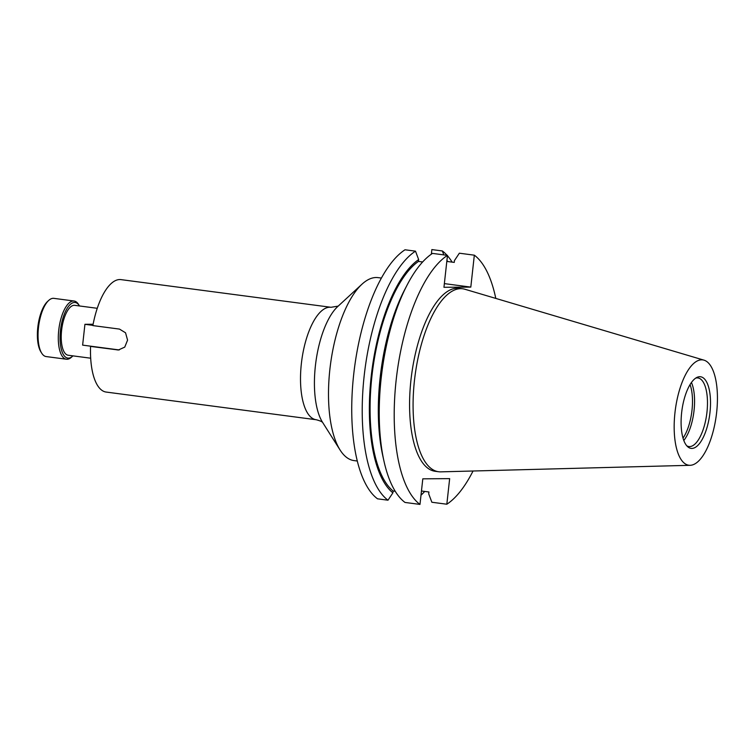 <?xml version="1.0" encoding="UTF-8"?>
<svg xmlns="http://www.w3.org/2000/svg" width="754" height="754" viewBox="0 0 754 754"><rect width="100%" height="100%" fill="white"/><g stroke="black" fill="none" stroke-linecap="round" stroke-linejoin="round"><path stroke-width="1.13" d="M79.528 305.973A28.039 10.914 97.5 0 0 79.359 305.7L78.52 304.38A29.359 11.423 97.5 0 0 74.099 301.025L53.836 298.348A29.359 11.423 97.5 0 0 53.214 298.311A29.359 11.423 97.5 0 0 48.69 300.45A29.359 11.423 97.5 0 0 38.671 325.964A29.359 11.423 97.5 0 0 41.734 353.211A29.359 11.423 97.5 0 0 46.164 356.567L66.427 359.234A29.359 11.423 97.5 0 0 67.04 359.272A29.359 11.423 97.5 0 0 71.564 357.142L72.714 356.086A28.039 10.914 97.5 0 0 72.95 355.869M74.099 301.025A29.359 11.423 97.5 0 0 73.477 300.987A29.359 11.423 97.5 0 0 58.831 329.423A29.359 11.423 97.5 0 0 66.427 359.234M79.359 305.7A28.039 10.914 97.5 0 0 74.542 302.458A28.039 10.914 97.5 0 0 60.471 330.365A28.039 10.914 97.5 0 0 68.397 358.122A28.039 10.914 97.5 0 0 72.714 356.086M48.69 300.45L47.54 301.506A28.039 10.914 97.5 0 0 37.973 325.879A28.039 10.914 97.5 0 0 40.904 351.892L41.734 353.211M357.292 461.024L354.022 460.59A92.271 35.909 -82.5 0 1 340.111 450.053A92.271 35.909 -82.5 0 1 330.478 364.427A92.271 35.909 -82.5 0 1 361.967 284.211A92.271 35.909 -82.5 0 1 376.189 277.51A92.271 35.909 -82.5 0 1 378.131 277.632L381.401 278.066M90.678 358.207L68.18 355.238A25.165 9.793 -82.5 0 1 61.677 329.687A25.165 9.793 -82.5 0 1 74.222 305.304A25.165 9.793 -82.5 0 1 74.759 305.342L97.257 308.301M695.735 378.112A34.59 13.459 -82.5 0 1 697.186 377.905A34.59 13.459 -82.5 0 1 697.912 377.952A34.59 13.459 -82.5 0 1 706.856 413.079A34.59 13.459 -82.5 0 1 689.599 446.585A34.59 13.459 -82.5 0 1 688.873 446.547A34.59 13.459 -82.5 0 1 686.809 445.831M691.842 448.423A36.117 14.053 -82.5 0 1 687.827 446.849A36.117 14.053 -82.5 0 1 681.87 410.732A36.117 14.053 -82.5 0 1 696.979 377.386A36.117 14.053 -82.5 0 1 699.759 376.708A36.117 14.053 -82.5 0 1 709.976 412.466A36.117 14.053 -82.5 0 1 691.842 448.423M701.625 359.828A53.129 20.669 -82.5 0 1 703.991 360.158A53.129 20.669 -82.5 0 1 716.3 415.266A53.129 20.669 -82.5 0 1 690.136 465.303A53.129 20.669 -82.5 0 1 689.985 465.303A53.129 20.669 -82.5 0 1 674.962 412.721A53.129 20.669 -82.5 0 1 701.625 359.828M690.136 465.303L440.817 471.853A92.271 35.909 -82.5 0 1 440.543 471.863A92.271 35.909 -82.5 0 1 438.602 471.74A92.271 35.909 -82.5 0 1 414.747 378.046A92.271 35.909 -82.5 0 1 460.769 288.659A92.271 35.909 -82.5 0 1 462.711 288.782A92.271 35.909 -82.5 0 1 464.879 289.244L703.991 360.158M438.602 471.74L435.096 471.278A92.271 35.909 -82.5 0 1 411.241 377.584A92.271 35.909 -82.5 0 1 457.273 288.198A92.271 35.909 -82.5 0 1 459.214 288.32L462.711 288.782M119.782 279.546A56.701 22.064 -82.5 0 1 120.979 279.621L331.006 307.293A56.701 22.064 -82.5 0 0 329.818 307.227A56.701 22.064 -82.5 0 0 301.534 362.156A56.701 22.064 -82.5 0 0 316.19 419.733L106.163 392.061A56.701 22.064 -82.5 0 1 90.565 346.406L118.397 349.988L124.749 347.113L127.577 340.111L125.541 332.787L119.481 329.093L92.865 325.587A56.701 22.064 -82.5 0 1 119.782 279.546M92.28 346.397L90.565 346.406M395.228 491.288L393.098 491.005L392.891 492.852L387.99 500.204L377.518 498.818A130.018 50.593 -82.5 0 1 353.683 374.568A130.018 50.593 -82.5 0 1 405.011 249.781L415.492 251.157L418.649 259.564L418.442 261.421L422.636 261.968M443.814 254.89L442.344 250.959L431.863 249.583L431.354 254.173M387.99 500.204A130.018 50.593 -82.5 0 1 364.163 375.954A130.018 50.593 -82.5 0 1 415.492 251.157M442.344 250.959A130.018 50.593 -82.5 0 1 447.094 255.323M447.442 255.719A130.018 50.593 -82.5 0 1 452.117 262.128M424.719 491.438A130.018 50.593 -82.5 0 1 421.005 495.171M392.891 492.852A122.384 47.625 -82.5 0 1 371.185 376.463A122.384 47.625 -82.5 0 1 418.649 259.564M446.905 260.564A122.384 47.625 -82.5 0 1 447.97 261.581M421.901 491.061A122.384 47.625 -82.5 0 1 421.411 491.448M393.098 491.005A120.593 46.927 -82.5 0 1 371.892 376.453A120.593 46.927 -82.5 0 1 418.442 261.421M473.041 471.005A130.018 50.593 -82.5 0 1 446.83 504.219L449.657 478.63L422.806 478.828L419.978 504.417A130.018 50.593 -82.5 0 1 396.152 380.167A130.018 50.593 -82.5 0 1 447.48 255.37L443.955 287.293L470.807 287.104L474.332 255.182L459.356 253.203L454.464 260.554L454.257 262.401L446.811 261.421M421.467 491.005L428.913 491.985L428.706 493.842L431.863 502.249L446.83 504.219M419.978 504.417L405.011 502.447A130.018 50.593 -82.5 0 1 383.909 460.864L382.712 455.454A122.384 47.625 -82.5 0 1 404.512 290.036L407.066 285.116A130.018 50.593 -82.5 0 1 432.504 253.401L447.48 255.37M383.909 460.864A130.018 50.593 -82.5 0 1 407.066 285.116M474.332 255.182A130.018 50.593 -82.5 0 1 495.793 298.405M691.437 382.504A34.59 13.459 -82.5 0 1 683.803 440.468M690.061 384.606A33.553 13.054 -82.5 0 1 683.011 438.083M444.36 283.617L470.807 287.104M92.902 325.351L84.929 324.305L82.629 345.125L118.896 349.903A10.481 9.642 -90.4 0 0 119.255 349.941M84.929 324.305L93.119 324.248M340.111 450.053L322.533 422.287A64.439 25.08 -82.5 0 1 315.803 362.486A64.439 25.08 -82.5 0 1 337.792 306.473L361.967 284.211M117.181 349.913L118.896 349.903M331.006 307.293L338.207 306.115M322.844 422.74C322.382 421.778 320.167 420.779 316.19 419.733"/></g></svg>
